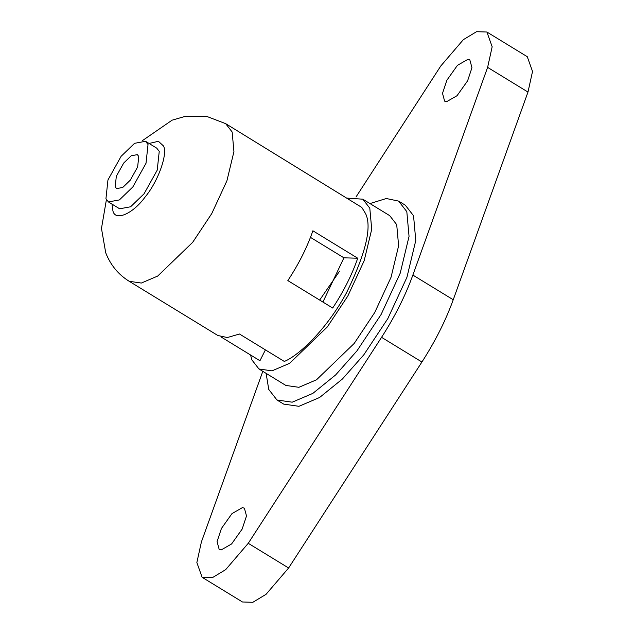 <?xml version="1.0" encoding="UTF-8"?>
<svg xmlns="http://www.w3.org/2000/svg" width="634" height="634" viewBox="0 0 634 634"><rect width="100%" height="100%" fill="white"/><g stroke="black" fill="none" stroke-linecap="round" stroke-linejoin="round"><path stroke-width="0.95" d="M220.981 336.908L259.948 360.738L265.408 349.873M310.478 237.37L343.921 257.824L322.912 302.053M355.999 197L440.773 66.007L463.351 39.665L476.554 31.7L486.904 32.017L527.274 56.703L532.528 71.452L527.987 92.065L453.239 299.755C445.67 320.59 435.233 341.346 421.919 362.014L288.613 567.993L266.034 594.335L252.839 602.3L242.481 601.983L202.119 577.297L196.857 562.548L201.406 541.935L262.809 371.334M486.904 32.017L492.166 46.765L487.617 67.378L412.869 275.069C405.3 295.904 394.863 316.659 381.557 337.328L421.919 362.014M202.119 577.297L212.469 577.614L225.672 569.649L248.251 543.306L381.557 337.328M369.971 203.577L386.312 198.513L398.604 201.097L405.332 205.21L413.542 215.75L415.777 240.484L406.933 277.312L387.818 318.633L363.757 354.889L342.392 379.021L319.599 397.494L298.947 406.307L283.691 404.104L276.963 399.991L268.753 389.442L266.122 373.363M446.875 80.225L457.439 65.342L467.884 59.358L469.849 59.913L471.958 67.711L467.599 80.827L457.035 95.71L446.59 101.694L444.624 101.147L442.516 93.349L446.875 80.225M221.424 528.487L231.989 513.603L242.434 507.62L244.399 508.167L246.507 515.965L242.148 529.089L231.584 543.964L221.139 549.955L219.174 549.401L217.066 541.602L221.424 528.487M398.604 201.097L406.814 211.637L409.049 236.371L400.205 273.199L381.089 314.519L357.029 350.776L335.663 374.908L312.871 393.373L292.219 402.186L276.963 399.991M346.489 198.07L362.791 199.187L389.704 215.647L396.71 224.65L398.62 245.762L391.067 277.201L374.749 312.475L354.216 343.422L316.517 379.79L298.891 387.311L285.863 385.44L258.949 368.98L251.944 359.977L250.533 354.977M362.791 199.187L369.804 208.19L371.714 229.302L364.162 260.74L347.836 296.015L327.303 326.962L289.611 363.33L271.978 370.858L258.949 368.98M361.792 207.429L365.588 213.61C372.11 227.043 365.755 253.441 346.513 292.805C326.494 329.656 298.883 355.476 284.333 361.451L239.478 334.015L227.344 337.542L217.811 335.481L129.225 281.306L141.327 283.049L157.692 276.067L192.696 242.299L211.764 213.563L226.917 180.801L233.93 151.613L232.163 132.007L225.656 123.646L361.792 207.429M145.527 141.295L156.741 148.158L159.245 151.368L157.224 170.142L144.061 193.79L130.604 206.779L119.652 208.792L108.438 201.937L105.941 198.719L107.954 179.953L121.118 156.305L134.574 143.316L145.527 141.295L148.031 144.512L146.01 163.279L132.847 186.935L119.39 199.924L108.438 201.937M138.767 156.44L137.641 166.948L130.271 180.191L122.727 187.466L116.601 188.599L115.198 186.8L116.323 176.284L123.701 163.041L131.238 155.766L137.364 154.641L138.767 156.44M357.734 258.22L312.879 230.792C307.086 247.466 298.733 264.069 287.836 280.6L332.684 308.029C343.588 291.505 351.933 274.902 357.734 258.22L343.921 257.824M319.671 300.072L339.555 271.193M487.617 67.378L527.987 92.065M412.869 275.069L453.239 299.755M248.251 543.306L288.613 567.993M149.077 143.466L158.413 141.287L163.453 145.947C168.065 153.587 158.048 181.586 145.234 196.857C133.053 213.769 115.293 221.551 112.939 211.003L111.988 204.108M106.393 199.726L101.472 228.454L105.727 252.815C110.57 265.115 118.407 274.617 129.225 281.306M142.626 140.486L172.099 120.175L185.477 116.291L206.51 116.323L225.656 123.646"/></g></svg>
